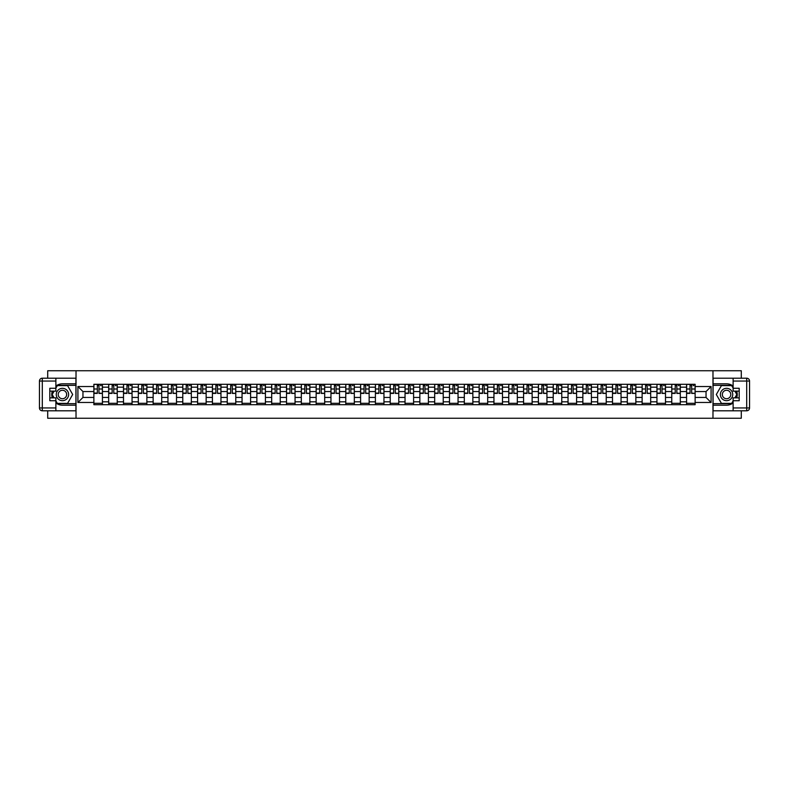 <?xml version="1.0" encoding="UTF-8"?>
<svg xmlns="http://www.w3.org/2000/svg" width="789" height="789" viewBox="0 0 789 789"><rect width="100%" height="100%" fill="white"/><g stroke="black" fill="none" stroke-linecap="round" stroke-linejoin="round"><path stroke-width="1.18" d="M47.715 410.793L47.715 418.249L741.285 418.249L741.285 410.793M741.285 378.207L741.285 370.751L47.715 370.751L47.715 378.207M108.695 404.708L108.695 387.182L102.422 387.182L102.422 404.708M102.422 387.182L102.422 384.292M108.695 387.182L108.695 384.292M117.245 384.292L117.245 404.708M123.508 404.708L123.508 384.292M132.059 384.292L132.059 404.708M138.331 404.708L138.331 384.292M146.872 384.292L146.872 404.708M153.145 404.708L153.145 384.292M161.696 384.292L161.696 404.708M167.958 404.708L167.958 384.292M176.509 384.292L176.509 404.708M182.782 404.708L182.782 384.292M191.332 384.292L191.332 404.708M197.595 404.708L197.595 384.292M206.146 384.292L206.146 404.708M212.419 404.708L212.419 384.292M220.959 384.292L220.959 404.708M227.232 404.708L227.232 384.292M235.783 384.292L235.783 404.708M242.055 404.708L242.055 384.292M250.596 384.292L250.596 404.708M256.869 404.708L256.869 384.292M265.42 384.292L265.42 404.708M271.682 404.708L271.682 384.292M280.233 384.292L280.233 404.708M286.506 404.708L286.506 384.292M295.056 384.292L295.056 404.708M301.319 404.708L301.319 384.292M309.87 384.292L309.87 404.708M316.142 404.708L316.142 384.292M324.683 384.292L324.683 404.708M330.956 404.708L330.956 384.292M339.507 384.292L339.507 404.708M345.769 404.708L345.769 384.292M354.32 384.292L354.32 404.708M360.593 404.708L360.593 384.292M369.144 384.292L369.144 404.708M375.406 404.708L375.406 384.292M383.957 384.292L383.957 404.708M390.23 404.708L390.23 384.292M398.77 384.292L398.77 404.708M405.043 404.708L405.043 384.292M413.594 384.292L413.594 404.708M419.856 404.708L419.856 384.292M428.407 384.292L428.407 404.708M434.68 404.708L434.68 384.292M443.231 384.292L443.231 404.708M449.493 404.708L449.493 384.292M458.044 384.292L458.044 404.708M464.317 404.708L464.317 384.292M472.858 384.292L472.858 404.708M479.13 404.708L479.13 384.292M487.681 384.292L487.681 404.708M493.944 404.708L493.944 384.292M502.494 384.292L502.494 404.708M508.767 404.708L508.767 384.292M517.318 384.292L517.318 404.708M523.58 404.708L523.58 384.292M532.131 384.292L532.131 404.708M538.404 404.708L538.404 384.292M546.945 384.292L546.945 404.708M553.217 404.708L553.217 384.292M561.768 384.292L561.768 404.708M568.041 404.708L568.041 384.292M576.581 384.292L576.581 404.708M582.854 404.708L582.854 384.292M591.405 384.292L591.405 404.708M597.668 404.708L597.668 384.292M606.218 384.292L606.218 404.708M612.491 404.708L612.491 384.292M621.042 384.292L621.042 404.708M627.304 404.708L627.304 384.292M635.855 384.292L635.855 404.708M642.128 404.708L642.128 384.292M650.669 384.292L650.669 404.708M656.941 404.708L656.941 384.292M665.492 384.292L665.492 404.708M671.755 404.708L671.755 384.292M680.305 384.292L680.305 404.708M686.578 404.708L686.578 384.292M686.578 397.449L680.305 397.449M671.755 397.449L665.492 397.449M656.941 397.449L650.669 397.449M642.128 397.449L635.855 397.449M627.304 397.449L621.042 397.449M612.491 397.449L606.218 397.449M597.668 397.449L591.405 397.449M582.854 397.449L576.581 397.449M568.041 397.449L561.768 397.449M553.217 397.449L546.945 397.449M538.404 397.449L532.131 397.449M523.58 397.449L517.318 397.449M508.767 397.449L502.494 397.449M493.944 397.449L487.681 397.449M479.13 397.449L472.858 397.449M464.317 397.449L458.044 397.449M449.493 397.449L443.231 397.449M434.68 397.449L428.407 397.449M419.856 397.449L413.594 397.449M405.043 397.449L398.77 397.449M390.23 397.449L383.957 397.449M375.406 397.449L369.144 397.449M360.593 397.449L354.32 397.449M345.769 397.449L339.507 397.449M330.956 397.449L324.683 397.449M316.142 397.449L309.87 397.449M301.319 397.449L295.056 397.449M286.506 397.449L280.233 397.449M271.682 397.449L265.42 397.449M256.869 397.449L250.596 397.449M242.055 397.449L235.783 397.449M227.232 397.449L220.959 397.449M212.419 397.449L206.146 397.449M197.595 397.449L191.332 397.449M182.782 397.449L176.509 397.449M167.958 397.449L161.696 397.449M153.145 397.449L146.872 397.449M138.331 397.449L132.059 397.449M123.508 397.449L117.245 397.449M108.695 397.449L102.422 397.449M686.578 391.551L680.305 391.551M671.755 391.551L665.492 391.551M656.941 391.551L650.669 391.551M642.128 391.551L635.855 391.551M627.304 391.551L621.042 391.551M612.491 391.551L606.218 391.551M597.668 391.551L591.405 391.551M582.854 391.551L576.581 391.551M568.041 391.551L561.768 391.551M553.217 391.551L546.945 391.551M538.404 391.551L532.131 391.551M523.58 391.551L517.318 391.551M508.767 391.551L502.494 391.551M493.944 391.551L487.681 391.551M479.13 391.551L472.858 391.551M464.317 391.551L458.044 391.551M449.493 391.551L443.231 391.551M434.68 391.551L428.407 391.551M419.856 391.551L413.594 391.551M405.043 391.551L398.77 391.551M390.23 391.551L383.957 391.551M375.406 391.551L369.144 391.551M360.593 391.551L354.32 391.551M345.769 391.551L339.507 391.551M330.956 391.551L324.683 391.551M316.142 391.551L309.87 391.551M301.319 391.551L295.056 391.551M286.506 391.551L280.233 391.551M271.682 391.551L265.42 391.551M256.869 391.551L250.596 391.551M242.055 391.551L235.783 391.551M227.232 391.551L220.959 391.551M212.419 391.551L206.146 391.551M197.595 391.551L191.332 391.551M182.782 391.551L176.509 391.551M167.958 391.551L161.696 391.551M153.145 391.551L146.872 391.551M138.331 391.551L132.059 391.551M123.508 391.551L117.245 391.551M108.695 391.551L102.422 391.551M82.953 397.449L93.871 397.449L93.871 391.551L82.953 391.551L82.953 397.449L77.914 402.479L77.914 386.521L93.871 386.521L93.871 391.551M695.129 391.551L695.129 397.449L706.047 397.449L706.047 391.551L695.129 391.551L695.129 384.292L93.871 384.292L93.871 386.521M695.129 386.521L711.086 386.521L711.086 402.479L695.129 402.479L695.129 397.449M93.871 397.449L93.871 404.708L695.129 404.708L695.129 402.479M93.871 402.479L77.914 402.479M712.98 418.249L712.98 370.751M76.02 418.249L76.02 370.751M102.422 403.287L93.871 403.287M97.343 385.713L98.96 385.713M117.245 403.287L108.695 403.287M112.156 385.713L113.774 385.713M132.059 403.287L123.508 403.287M126.98 385.713L128.597 385.713M146.872 403.287L138.331 403.287M141.793 385.713L143.411 385.713M161.696 403.287L153.145 403.287M156.617 385.713L158.224 385.713M176.509 403.287L167.958 403.287M171.43 385.713L173.047 385.713M191.332 403.287L182.782 403.287M186.243 385.713L187.861 385.713M206.146 403.287L197.595 403.287M201.067 385.713L202.684 385.713M220.959 403.287L212.419 403.287M215.88 385.713L217.498 385.713M235.783 403.287L227.232 403.287M230.704 385.713L232.311 385.713M250.596 403.287L242.055 403.287M245.517 385.713L247.135 385.713M265.42 403.287L256.869 403.287M260.331 385.713L261.948 385.713M280.233 403.287L271.682 403.287M275.154 385.713L276.771 385.713M295.056 403.287L286.506 403.287M289.967 385.713L291.585 385.713M309.87 403.287L301.319 403.287M304.791 385.713L306.398 385.713M324.683 403.287L316.142 403.287M319.604 385.713L321.222 385.713M339.507 403.287L330.956 403.287M334.428 385.713L336.035 385.713M354.32 403.287L345.769 403.287M349.241 385.713L350.858 385.713M369.144 403.287L360.593 403.287M364.054 385.713L365.672 385.713M383.957 403.287L375.406 403.287M378.878 385.713L380.485 385.713M398.77 403.287L390.23 403.287M393.691 385.713L395.309 385.713M413.594 403.287L405.043 403.287M408.515 385.713L410.122 385.713M428.407 403.287L419.856 403.287M423.328 385.713L424.946 385.713M443.231 403.287L434.68 403.287M438.142 385.713L439.759 385.713M458.044 403.287L449.493 403.287M452.965 385.713L454.572 385.713M472.858 403.287L464.317 403.287M467.778 385.713L469.396 385.713M487.681 403.287L479.13 403.287M482.602 385.713L484.209 385.713M502.494 403.287L493.944 403.287M497.415 385.713L499.033 385.713M517.318 403.287L508.767 403.287M512.229 385.713L513.846 385.713M532.131 403.287L523.58 403.287M527.052 385.713L528.669 385.713M546.945 403.287L538.404 403.287M541.865 385.713L543.483 385.713M561.768 403.287L553.217 403.287M556.689 385.713L558.296 385.713M576.581 403.287L568.041 403.287M571.502 385.713L573.12 385.713M591.405 403.287L582.854 403.287M586.316 385.713L587.933 385.713M606.218 403.287L597.668 403.287M601.139 385.713L602.757 385.713M621.042 403.287L612.491 403.287M615.953 385.713L617.57 385.713M635.855 403.287L627.304 403.287M630.776 385.713L632.384 385.713M650.669 403.287L642.128 403.287M645.589 385.713L647.207 385.713M665.492 403.287L656.941 403.287M660.403 385.713L662.02 385.713M680.305 403.287L671.755 403.287M675.226 385.713L676.844 385.713M695.129 403.287L686.578 403.287M690.04 385.713L691.657 385.713M77.914 386.521L82.953 391.551M706.047 397.449L711.086 402.479M706.047 391.551L711.086 386.521M98.96 393.08L102.373 393.405L98.96 393.405L98.96 384.381L102.373 384.381L100.479 384.381M102.373 393.08L102.373 384.381M97.343 385.624L98.96 385.624M100.479 385.624L101.14 385.624M95.824 384.381L93.921 384.381L93.921 393.405L97.343 393.405L97.343 384.381L95.962 384.381M93.921 384.381L100.331 384.381M113.774 393.08L117.196 393.405L113.774 393.405L113.774 384.381L117.196 384.381L115.293 384.381M117.196 393.08L117.196 384.381M112.156 385.624L113.774 385.624M115.293 385.624L115.963 385.624M110.638 384.381L108.744 384.381L108.744 393.405L112.156 393.405L112.156 384.381L110.785 384.381M108.744 384.381L115.155 384.381M128.597 393.08L132.01 393.405L128.597 393.405L128.597 384.381L132.01 384.381L130.116 384.381M132.01 393.08L132.01 384.381M126.98 385.624L128.597 385.624M130.116 385.624L130.777 385.624M125.461 384.381L123.557 384.381L123.557 393.405L126.98 393.405L126.98 384.381L125.599 384.381M123.557 384.381L129.968 384.381M55.881 402.942A10.681 10.681 0 0 0 62.439 405.181L75.922 405.181L75.922 410.793L42.3 410.793A2.85 2.85 0 0 1 39.45 407.943L39.45 381.057A2.85 2.85 0 0 1 42.3 378.207L55.881 378.207L55.881 391.127L49.806 391.127M55.881 378.207L75.922 378.207L75.922 383.819L62.439 383.819A10.681 10.681 0 0 0 55.881 386.058M52.301 391.127A10.681 10.681 0 0 0 52.301 397.873M75.922 405.181L75.922 383.819M49.806 397.873L55.881 397.873L55.881 410.793M55.881 388.277L49.806 388.277L49.806 400.723L55.881 400.723M75.922 385.338L57.143 385.338L55.881 387.517M55.881 401.483L57.143 403.662L75.922 403.662M53.8 391.127L51.857 394.5L53.8 397.873M733.119 386.058A10.681 10.681 0 0 0 726.561 383.819L713.078 383.819L713.078 378.207L746.7 378.207A2.85 2.85 0 0 1 749.55 381.057L749.55 407.943A2.85 2.85 0 0 1 746.7 410.793L733.119 410.793L733.119 397.873L739.194 397.873M733.119 410.793L713.078 410.793L713.078 405.181L726.561 405.181A10.681 10.681 0 0 0 733.119 402.942M736.699 397.873A10.681 10.681 0 0 0 736.699 391.127M713.078 383.819L713.078 405.181M739.194 391.127L733.119 391.127L733.119 378.207M733.119 400.723L739.194 400.723L739.194 388.277L733.119 388.277M713.078 403.662L731.857 403.662L733.119 401.483M733.119 387.517L731.857 385.338L713.078 385.338M735.2 397.873L737.143 394.5L735.2 391.127M733.119 407.943L749.55 407.943A2.85 2.85 0 0 1 746.7 410.793L746.7 381.057L733.119 381.057M56.266 394.5A6.174 6.174 0 0 0 62.439 400.674A6.174 6.174 0 0 0 68.613 394.5A6.174 6.174 0 0 0 62.439 388.326A6.174 6.174 0 0 0 56.266 394.5M58.208 394.5A4.231 4.231 0 0 0 62.439 398.731A4.231 4.231 0 0 0 66.661 394.5A4.231 4.231 0 0 0 62.439 390.269A4.231 4.231 0 0 0 58.208 394.5M55.881 388.089L57.311 385.624L67.568 385.624L72.687 394.5L67.568 403.376L57.311 403.376L55.881 400.911M54.125 397.873L52.182 394.5L54.125 391.127M720.387 394.5A6.174 6.174 0 0 0 726.561 400.674A6.174 6.174 0 0 0 732.734 394.5A6.174 6.174 0 0 0 726.561 388.326A6.174 6.174 0 0 0 720.387 394.5M722.339 394.5A4.231 4.231 0 0 0 726.561 398.731A4.231 4.231 0 0 0 730.792 394.5A4.231 4.231 0 0 0 726.561 390.269A4.231 4.231 0 0 0 722.339 394.5M733.119 400.911L731.689 403.376L721.432 403.376L716.313 394.5L721.432 385.624L731.689 385.624L733.119 388.089M734.875 391.127L736.818 394.5L734.875 397.873M143.411 393.08L146.833 393.405L143.411 393.405L143.411 384.381L146.833 384.381L144.929 384.381M146.833 393.08L146.833 384.381M141.793 385.624L143.411 385.624M144.929 385.624L145.59 385.624M140.274 384.381L138.371 384.381L138.371 393.405L141.793 393.405L141.793 384.381L140.422 384.381M138.371 384.381L144.791 384.381M158.224 393.08L161.646 393.405L158.224 393.405L158.224 384.381L161.646 384.381L159.743 384.381M161.646 393.08L161.646 384.381M156.617 385.624L158.224 385.624M159.743 385.624L160.414 385.624M155.098 384.381L153.194 384.381L153.194 393.405L156.617 393.405L156.617 384.381L155.236 384.381M153.194 384.381L159.605 384.381M173.047 393.08L176.46 393.405L173.047 393.405L173.047 384.381L176.46 384.381L174.566 384.381M176.46 393.08L176.46 384.381M171.43 385.624L173.047 385.624M174.566 385.624L175.227 385.624M169.911 384.381L168.008 384.381L168.008 393.405L171.43 393.405L171.43 384.381L170.049 384.381M168.008 384.381L174.418 384.381M187.861 393.08L191.283 393.405L187.861 393.405L187.861 384.381L191.283 384.381L189.38 384.381M191.283 393.08L191.283 384.381M186.243 385.624L187.861 385.624M189.38 385.624L190.05 385.624M184.725 384.381L182.831 384.381L182.831 393.405L186.243 393.405L186.243 384.381L184.873 384.381M182.831 384.381L189.242 384.381M202.684 393.08L206.097 393.405L202.684 393.405L202.684 384.381L206.097 384.381L204.203 384.381M206.097 393.08L206.097 384.381M201.067 385.624L202.684 385.624M204.203 385.624L204.864 385.624M199.548 384.381L197.644 384.381L197.644 393.405L201.067 393.405L201.067 384.381L199.686 384.381M197.644 384.381L204.055 384.381M217.498 393.08L220.92 393.405L217.498 393.405L217.498 384.381L220.92 384.381L219.017 384.381M220.92 393.08L220.92 384.381M215.88 385.624L217.498 385.624M219.017 385.624L219.677 385.624M214.361 384.381L212.468 384.381L212.468 393.405L215.88 393.405L215.88 384.381L214.509 384.381M212.468 384.381L218.878 384.381M232.311 393.08L235.733 393.405L232.311 393.405L232.311 384.381L235.733 384.381L233.83 384.381M235.733 393.08L235.733 384.381M230.704 385.624L232.311 385.624M233.83 385.624L234.501 385.624M229.185 384.381L227.281 384.381L227.281 393.405L230.704 393.405L230.704 384.381L229.323 384.381M227.281 384.381L233.692 384.381M247.135 393.08L250.547 393.405L247.135 393.405L247.135 384.381L250.547 384.381L248.653 384.381M250.547 393.08L250.547 384.381M245.517 385.624L247.135 385.624M248.653 385.624L249.314 385.624M243.998 384.381L242.095 384.381L242.095 393.405L245.517 393.405L245.517 384.381L244.136 384.381M242.095 384.381L248.505 384.381M261.948 393.08L265.37 393.405L261.948 393.405L261.948 384.381L265.37 384.381L263.467 384.381M265.37 393.08L265.37 384.381M260.331 385.624L261.948 385.624M263.467 385.624L264.137 385.624M258.812 384.381L256.918 384.381L256.918 393.405L260.331 393.405L260.331 384.381L258.96 384.381M256.918 384.381L263.329 384.381M276.771 393.08L280.184 393.405L276.771 393.405L276.771 384.381L280.184 384.381L278.29 384.381M280.184 393.08L280.184 384.381M275.154 385.624L276.771 385.624M278.29 385.624L278.951 385.624M273.635 384.381L271.732 384.381L271.732 393.405L275.154 393.405L275.154 384.381L273.773 384.381M271.732 384.381L278.142 384.381M291.585 393.08L295.007 393.405L291.585 393.405L291.585 384.381L295.007 384.381L293.104 384.381M295.007 393.08L295.007 384.381M289.967 385.624L291.585 385.624M293.104 385.624L293.774 385.624M288.449 384.381L286.555 384.381L286.555 393.405L289.967 393.405L289.967 384.381L288.596 384.381M286.555 384.381L292.966 384.381M306.398 393.08L309.821 393.405L306.398 393.405L306.398 384.381L309.821 384.381L307.927 384.381M309.821 393.08L309.821 384.381M304.791 385.624L306.398 385.624M307.927 385.624L308.588 385.624M303.272 384.381L301.368 384.381L301.368 393.405L304.791 393.405L304.791 384.381L303.41 384.381M301.368 384.381L307.779 384.381M321.222 393.08L324.644 393.405L321.222 393.405L321.222 384.381L324.644 384.381L322.74 384.381M324.644 393.08L324.644 384.381M319.604 385.624L321.222 385.624M322.74 385.624L323.401 385.624M318.085 384.381L316.182 384.381L316.182 393.405L319.604 393.405L319.604 384.381L318.223 384.381M316.182 384.381L322.593 384.381M336.035 393.08L339.457 393.405L336.035 393.405L336.035 384.381L339.457 384.381L337.554 384.381M339.457 393.08L339.457 384.381M334.428 385.624L336.035 385.624M337.554 385.624L338.225 385.624M332.899 384.381L331.005 384.381L331.005 393.405L334.428 393.405L334.428 384.381L333.047 384.381M331.005 384.381L337.416 384.381M350.858 393.08L354.271 393.405L350.858 393.405L350.858 384.381L354.271 384.381L352.377 384.381M354.271 393.08L354.271 384.381M349.241 385.624L350.858 385.624M352.377 385.624L353.038 385.624M347.722 384.381L345.819 384.381L345.819 393.405L349.241 393.405L349.241 384.381L347.86 384.381M345.819 384.381L352.229 384.381M365.672 393.08L369.094 393.405L365.672 393.405L365.672 384.381L369.094 384.381L367.191 384.381M369.094 393.08L369.094 384.381M364.054 385.624L365.672 385.624M367.191 385.624L367.861 385.624M362.536 384.381L360.642 384.381L360.642 393.405L364.054 393.405L364.054 384.381L362.684 384.381M360.642 384.381L367.053 384.381M380.485 393.08L383.908 393.405L380.485 393.405L380.485 384.381L383.908 384.381L382.014 384.381M383.908 393.08L383.908 384.381M378.878 385.624L380.485 385.624M382.014 385.624L382.675 385.624M377.359 384.381L375.456 384.381L375.456 393.405L378.878 393.405L378.878 384.381L377.497 384.381M375.456 384.381L381.866 384.381M395.309 393.08L398.731 393.405L395.309 393.405L395.309 384.381L398.731 384.381L396.828 384.381M398.731 393.08L398.731 384.381M393.691 385.624L395.309 385.624M396.828 385.624L397.488 385.624M392.172 384.381L390.269 384.381L390.269 393.405L393.691 393.405L393.691 384.381L392.311 384.381M390.269 384.381L396.689 384.381M410.122 393.08L413.544 393.405L410.122 393.405L410.122 384.381L413.544 384.381L411.641 384.381M413.544 393.08L413.544 384.381M408.515 385.624L410.122 385.624M411.641 385.624L412.312 385.624M406.986 384.381L405.092 384.381L405.092 393.405L408.515 393.405L408.515 384.381L407.134 384.381M405.092 384.381L411.503 384.381M424.946 393.08L428.358 393.405L424.946 393.405L424.946 384.381L428.358 384.381L426.464 384.381M428.358 393.08L428.358 384.381M423.328 385.624L424.946 385.624M426.464 385.624L427.125 385.624M421.809 384.381L419.906 384.381L419.906 393.405L423.328 393.405L423.328 384.381L421.947 384.381M419.906 384.381L426.316 384.381M439.759 393.08L443.181 393.405L439.759 393.405L439.759 384.381L443.181 384.381L441.278 384.381M443.181 393.08L443.181 384.381M438.142 385.624L439.759 385.624M441.278 385.624L441.948 385.624M436.623 384.381L434.729 384.381L434.729 393.405L438.142 393.405L438.142 384.381L436.771 384.381M434.729 384.381L441.14 384.381M454.572 393.08L457.995 393.405L454.572 393.405L454.572 384.381L457.995 384.381L456.101 384.381M457.995 393.08L457.995 384.381M452.965 385.624L454.572 385.624M456.101 385.624L456.762 385.624M451.446 384.381L449.543 384.381L449.543 393.405L452.965 393.405L452.965 384.381L451.584 384.381M449.543 384.381L455.953 384.381M469.396 393.08L472.818 393.405L469.396 393.405L469.396 384.381L472.818 384.381L470.915 384.381M472.818 393.08L472.818 384.381M467.778 385.624L469.396 385.624M470.915 385.624L471.575 385.624M466.26 384.381L464.356 384.381L464.356 393.405L467.778 393.405L467.778 384.381L466.407 384.381M464.356 384.381L470.777 384.381M484.209 393.08L487.632 393.405L484.209 393.405L484.209 384.381L487.632 384.381L485.728 384.381M487.632 393.08L487.632 384.381M482.602 385.624L484.209 385.624M485.728 385.624L486.399 385.624M481.073 384.381L479.179 384.381L479.179 393.405L482.602 393.405L482.602 384.381L481.221 384.381M479.179 384.381L485.59 384.381M499.033 393.08L502.445 393.405L499.033 393.405L499.033 384.381L502.445 384.381L500.551 384.381M502.445 393.08L502.445 384.381M497.415 385.624L499.033 385.624M500.551 385.624L501.212 385.624M495.896 384.381L493.993 384.381L493.993 393.405L497.415 393.405L497.415 384.381L496.034 384.381M493.993 384.381L500.404 384.381M513.846 393.08L517.268 393.405L513.846 393.405L513.846 384.381L517.268 384.381L515.365 384.381M517.268 393.08L517.268 384.381M512.229 385.624L513.846 385.624M515.365 385.624L516.036 385.624M510.71 384.381L508.816 384.381L508.816 393.405L512.229 393.405L512.229 384.381L510.858 384.381M508.816 384.381L515.227 384.381M528.669 393.08L532.082 393.405L528.669 393.405L528.669 384.381L532.082 384.381L530.188 384.381M532.082 393.08L532.082 384.381M527.052 385.624L528.669 385.624M530.188 385.624L530.849 385.624M525.533 384.381L523.63 384.381L523.63 393.405L527.052 393.405L527.052 384.381L525.671 384.381M523.63 384.381L530.04 384.381M543.483 393.08L546.905 393.405L543.483 393.405L543.483 384.381L546.905 384.381L545.002 384.381M546.905 393.08L546.905 384.381M541.865 385.624L543.483 385.624M545.002 385.624L545.663 385.624M540.347 384.381L538.453 384.381L538.453 393.405L541.865 393.405L541.865 384.381L540.495 384.381M538.453 384.381L544.864 384.381M558.296 393.08L561.719 393.405L558.296 393.405L558.296 384.381L561.719 384.381L559.815 384.381M561.719 393.08L561.719 384.381M556.689 385.624L558.296 385.624M559.815 385.624L560.486 385.624M555.17 384.381L553.267 384.381L553.267 393.405L556.689 393.405L556.689 384.381L555.308 384.381M553.267 384.381L559.677 384.381M573.12 393.08L576.532 393.405L573.12 393.405L573.12 384.381L576.532 384.381L574.639 384.381M576.532 393.08L576.532 384.381M571.502 385.624L573.12 385.624M574.639 385.624L575.299 385.624M569.983 384.381L568.08 384.381L568.08 393.405L571.502 393.405L571.502 384.381L570.122 384.381M568.08 384.381L574.491 384.381M587.933 393.08L591.356 393.405L587.933 393.405L587.933 384.381L591.356 384.381L589.452 384.381M591.356 393.08L591.356 384.381M586.316 385.624L587.933 385.624M589.452 385.624L590.123 385.624M584.797 384.381L582.903 384.381L582.903 393.405L586.316 393.405L586.316 384.381L584.945 384.381M582.903 384.381L589.314 384.381M602.757 393.08L606.169 393.405L602.757 393.405L602.757 384.381L606.169 384.381L604.275 384.381M606.169 393.08L606.169 384.381M601.139 385.624L602.757 385.624M604.275 385.624L604.936 385.624M599.62 384.381L597.717 384.381L597.717 393.405L601.139 393.405L601.139 384.381L599.758 384.381M597.717 384.381L604.127 384.381M617.57 393.08L620.992 393.405L617.57 393.405L617.57 384.381L620.992 384.381L619.089 384.381M620.992 393.08L620.992 384.381M615.953 385.624L617.57 385.624M619.089 385.624L619.75 385.624M614.434 384.381L612.54 384.381L612.54 393.405L615.953 393.405L615.953 384.381L614.582 384.381M612.54 384.381L618.951 384.381M632.384 393.08L635.806 393.405L632.384 393.405L632.384 384.381L635.806 384.381L633.902 384.381M635.806 393.08L635.806 384.381M630.776 385.624L632.384 385.624M633.902 385.624L634.573 385.624M629.257 384.381L627.354 384.381L627.354 393.405L630.776 393.405L630.776 384.381L629.395 384.381M627.354 384.381L633.764 384.381M647.207 393.08L650.629 393.405L647.207 393.405L647.207 384.381L650.629 384.381L648.726 384.381M650.629 393.08L650.629 384.381M645.589 385.624L647.207 385.624M648.726 385.624L649.386 385.624M644.071 384.381L642.167 384.381L642.167 393.405L645.589 393.405L645.589 384.381L644.209 384.381M642.167 384.381L648.578 384.381M662.02 393.08L665.443 393.405L662.02 393.405L662.02 384.381L665.443 384.381L663.539 384.381M665.443 393.08L665.443 384.381M660.403 385.624L662.02 385.624M663.539 385.624L664.21 385.624M658.884 384.381L656.99 384.381L656.99 393.405L660.403 393.405L660.403 384.381L659.032 384.381M656.99 384.381L663.401 384.381M676.844 393.08L680.256 393.405L676.844 393.405L676.844 384.381L680.256 384.381L678.362 384.381M680.256 393.08L680.256 384.381M675.226 385.624L676.844 385.624M678.362 385.624L679.023 385.624M673.707 384.381L671.804 384.381L671.804 393.405L675.226 393.405L675.226 384.381L673.845 384.381M671.804 384.381L678.215 384.381M691.657 393.08L695.079 393.405L691.657 393.405L691.657 384.381L695.079 384.381L693.176 384.381M695.079 393.08L695.079 384.381M690.04 385.624L691.657 385.624M693.176 385.624L693.847 385.624M688.521 384.381L686.627 384.381L686.627 393.405L690.04 393.405L690.04 384.381L688.669 384.381M686.627 384.381L693.038 384.381M671.755 387.182L665.492 387.182M656.941 387.182L650.669 387.182M642.128 387.182L635.855 387.182M627.304 387.182L621.042 387.182M612.491 387.182L606.218 387.182M597.668 387.182L591.405 387.182M582.854 387.182L576.581 387.182M568.041 387.182L561.768 387.182M553.217 387.182L546.945 387.182M538.404 387.182L532.131 387.182M523.58 387.182L517.318 387.182M508.767 387.182L502.494 387.182M493.944 387.182L487.681 387.182M479.13 387.182L472.858 387.182M464.317 387.182L458.044 387.182M449.493 387.182L443.231 387.182M434.68 387.182L428.407 387.182M419.856 387.182L413.594 387.182M405.043 387.182L398.77 387.182M390.23 387.182L383.957 387.182M375.406 387.182L369.144 387.182M360.593 387.182L354.32 387.182M345.769 387.182L339.507 387.182M330.956 387.182L324.683 387.182M316.142 387.182L309.87 387.182M301.319 387.182L295.056 387.182M286.506 387.182L280.233 387.182M271.682 387.182L265.42 387.182M256.869 387.182L250.596 387.182M242.055 387.182L235.783 387.182M227.232 387.182L220.959 387.182M212.419 387.182L206.146 387.182M197.595 387.182L191.332 387.182M182.782 387.182L176.509 387.182M167.958 387.182L161.696 387.182M153.145 387.182L146.872 387.182M138.331 387.182L132.059 387.182M123.508 387.182L117.245 387.182M686.578 387.182L680.305 387.182M671.755 401.818L665.492 401.818M656.941 401.818L650.669 401.818M642.128 401.818L635.855 401.818M627.304 401.818L621.042 401.818M612.491 401.818L606.218 401.818M597.668 401.818L591.405 401.818M582.854 401.818L576.581 401.818M568.041 401.818L561.768 401.818M553.217 401.818L546.945 401.818M538.404 401.818L532.131 401.818M523.58 401.818L517.318 401.818M508.767 401.818L502.494 401.818M493.944 401.818L487.681 401.818M479.13 401.818L472.858 401.818M464.317 401.818L458.044 401.818M449.493 401.818L443.231 401.818M434.68 401.818L428.407 401.818M419.856 401.818L413.594 401.818M405.043 401.818L398.77 401.818M390.23 401.818L383.957 401.818M375.406 401.818L369.144 401.818M360.593 401.818L354.32 401.818M345.769 401.818L339.507 401.818M330.956 401.818L324.683 401.818M316.142 401.818L309.87 401.818M301.319 401.818L295.056 401.818M286.506 401.818L280.233 401.818M271.682 401.818L265.42 401.818M256.869 401.818L250.596 401.818M242.055 401.818L235.783 401.818M227.232 401.818L220.959 401.818M212.419 401.818L206.146 401.818M197.595 401.818L191.332 401.818M182.782 401.818L176.509 401.818M167.958 401.818L161.696 401.818M153.145 401.818L146.872 401.818M138.331 401.818L132.059 401.818M123.508 401.818L117.245 401.818M108.695 401.818L102.422 401.818M686.578 401.818L680.305 401.818M98.96 388.997L102.373 388.997M93.921 393.08L97.343 393.08M93.921 388.997L97.343 388.997M113.774 388.997L117.196 388.997M108.744 393.08L112.156 393.08M108.744 388.997L112.156 388.997M128.597 388.997L132.01 388.997M123.557 393.08L126.98 393.08M123.557 388.997L126.98 388.997M55.881 381.057L42.3 381.057L42.3 407.943L55.881 407.943M39.45 381.057L42.3 381.057L42.3 378.207M42.3 410.793L42.3 407.943L39.45 407.943M746.7 378.207L746.7 381.057L749.55 381.057M749.55 407.943A2.85 2.85 0 0 1 746.7 410.793M143.411 388.997L146.833 388.997M138.371 393.08L141.793 393.08M138.371 388.997L141.793 388.997M158.224 388.997L161.646 388.997M153.194 393.08L156.617 393.08M153.194 388.997L156.617 388.997M173.047 388.997L176.46 388.997M168.008 393.08L171.43 393.08M168.008 388.997L171.43 388.997M187.861 388.997L191.283 388.997M182.831 393.08L186.243 393.08M182.831 388.997L186.243 388.997M202.684 388.997L206.097 388.997M197.644 393.08L201.067 393.08M197.644 388.997L201.067 388.997M217.498 388.997L220.92 388.997M212.468 393.08L215.88 393.08M212.468 388.997L215.88 388.997M232.311 388.997L235.733 388.997M227.281 393.08L230.704 393.08M227.281 388.997L230.704 388.997M247.135 388.997L250.547 388.997M242.095 393.08L245.517 393.08M242.095 388.997L245.517 388.997M261.948 388.997L265.37 388.997M256.918 393.08L260.331 393.08M256.918 388.997L260.331 388.997M276.771 388.997L280.184 388.997M271.732 393.08L275.154 393.08M271.732 388.997L275.154 388.997M291.585 388.997L295.007 388.997M286.555 393.08L289.967 393.08M286.555 388.997L289.967 388.997M306.398 388.997L309.821 388.997M301.368 393.08L304.791 393.08M301.368 388.997L304.791 388.997M321.222 388.997L324.644 388.997M316.182 393.08L319.604 393.08M316.182 388.997L319.604 388.997M336.035 388.997L339.457 388.997M331.005 393.08L334.428 393.08M331.005 388.997L334.428 388.997M350.858 388.997L354.271 388.997M345.819 393.08L349.241 393.08M345.819 388.997L349.241 388.997M365.672 388.997L369.094 388.997M360.642 393.08L364.054 393.08M360.642 388.997L364.054 388.997M380.485 388.997L383.908 388.997M375.456 393.08L378.878 393.08M375.456 388.997L378.878 388.997M395.309 388.997L398.731 388.997M390.269 393.08L393.691 393.08M390.269 388.997L393.691 388.997M410.122 388.997L413.544 388.997M405.092 393.08L408.515 393.08M405.092 388.997L408.515 388.997M424.946 388.997L428.358 388.997M419.906 393.08L423.328 393.08M419.906 388.997L423.328 388.997M439.759 388.997L443.181 388.997M434.729 393.08L438.142 393.08M434.729 388.997L438.142 388.997M454.572 388.997L457.995 388.997M449.543 393.08L452.965 393.08M449.543 388.997L452.965 388.997M469.396 388.997L472.818 388.997M464.356 393.08L467.778 393.08M464.356 388.997L467.778 388.997M484.209 388.997L487.632 388.997M479.179 393.08L482.602 393.08M479.179 388.997L482.602 388.997M499.033 388.997L502.445 388.997M493.993 393.08L497.415 393.08M493.993 388.997L497.415 388.997M513.846 388.997L517.268 388.997M508.816 393.08L512.229 393.08M508.816 388.997L512.229 388.997M528.669 388.997L532.082 388.997M523.63 393.08L527.052 393.08M523.63 388.997L527.052 388.997M543.483 388.997L546.905 388.997M538.453 393.08L541.865 393.08M538.453 388.997L541.865 388.997M558.296 388.997L561.719 388.997M553.267 393.08L556.689 393.08M553.267 388.997L556.689 388.997M573.12 388.997L576.532 388.997M568.08 393.08L571.502 393.08M568.08 388.997L571.502 388.997M587.933 388.997L591.356 388.997M582.903 393.08L586.316 393.08M582.903 388.997L586.316 388.997M602.757 388.997L606.169 388.997M597.717 393.08L601.139 393.08M597.717 388.997L601.139 388.997M617.57 388.997L620.992 388.997M612.54 393.08L615.953 393.08M612.54 388.997L615.953 388.997M632.384 388.997L635.806 388.997M627.354 393.08L630.776 393.08M627.354 388.997L630.776 388.997M647.207 388.997L650.629 388.997M642.167 393.08L645.589 393.08M642.167 388.997L645.589 388.997M662.02 388.997L665.443 388.997M656.99 393.08L660.403 393.08M656.99 388.997L660.403 388.997M676.844 388.997L680.256 388.997M671.804 393.08L675.226 393.08M671.804 388.997L675.226 388.997M691.657 388.997L695.079 388.997M686.627 393.08L690.04 393.08M686.627 388.997L690.04 388.997"/></g></svg>
